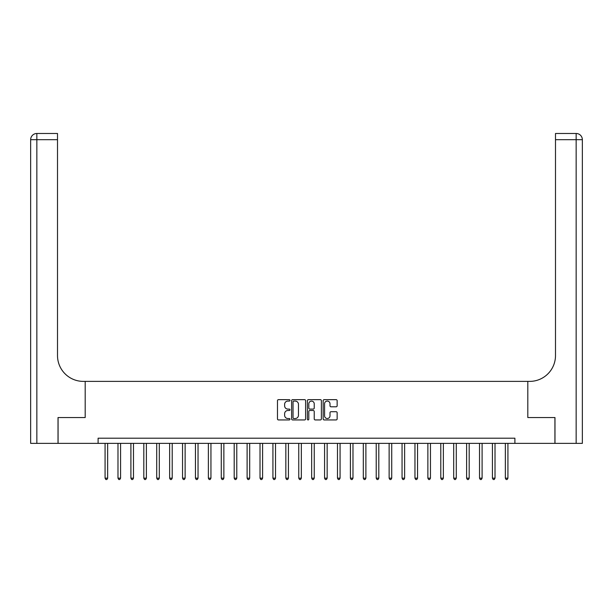 <?xml version="1.0" encoding="UTF-8"?>
<svg xmlns="http://www.w3.org/2000/svg" width="613" height="613" viewBox="0 0 613 613"><rect width="100%" height="100%" fill="white"/><g stroke="black" fill="none" stroke-linecap="round" stroke-linejoin="round"><path stroke-width="0.92" d="M289.972 400.366A0.713 0.713 0 0 0 289.267 399.653L278.494 399.653A1.011 1.011 0 0 0 277.474 400.672L277.474 418.924A1.011 1.011 0 0 0 278.494 419.936L289.267 419.936A0.713 0.713 0 0 0 289.972 419.223A0.713 0.713 0 0 0 289.267 418.518L287.872 418.518A3.241 3.241 0 0 1 284.624 415.269L284.624 413.752A3.241 3.241 0 0 1 287.872 410.503L289.267 410.503A0.713 0.713 0 0 0 289.972 409.798A0.713 0.713 0 0 0 289.267 409.086L287.872 409.086A3.241 3.241 0 0 1 284.624 405.844L284.624 404.319A3.241 3.241 0 0 1 287.872 401.078L289.267 401.078A0.713 0.713 0 0 0 289.972 400.366M336.131 406.802A1.011 1.011 0 0 0 337.142 405.791L337.142 400.672A1.011 1.011 0 0 0 336.131 399.653L324.17 399.653A1.011 1.011 0 0 0 323.151 400.672L323.151 418.924A1.011 1.011 0 0 0 324.17 419.936L336.131 419.936A1.011 1.011 0 0 0 337.142 418.924L337.142 412.733A1.011 1.011 0 0 0 336.131 411.721L331.012 411.721A1.011 1.011 0 0 0 330.001 412.733L330.001 415.806A2.713 2.713 0 0 1 327.288 418.518A2.713 2.713 0 0 1 324.576 415.806L324.576 403.791A2.713 2.713 0 0 1 327.288 401.078A2.713 2.713 0 0 1 330.001 403.791L330.001 405.791A1.011 1.011 0 0 0 331.012 406.802L336.131 406.802M98.103 443.368L58.074 443.368L58.074 417.545L85.192 417.545L85.192 381.386L527.808 381.386L527.808 417.545L527.808 381.386L529.67 381.386A25.823 25.823 0 0 0 555.493 355.563L555.493 133.481L576.151 133.481A6.199 6.199 0 0 1 582.35 139.68L582.35 443.368L554.98 443.368L554.98 417.545L527.808 417.545L554.926 417.545L554.926 443.368L514.897 443.368L514.897 438.203L98.103 438.203L98.103 443.368L514.897 443.368M305.611 400.672A1.011 1.011 0 0 0 304.6 399.653L292.639 399.653A1.011 1.011 0 0 0 291.619 400.672L291.619 418.924A1.011 1.011 0 0 0 292.639 419.936L304.6 419.936A1.011 1.011 0 0 0 305.611 418.924L305.611 400.672M308.4 399.653L320.361 399.653A1.011 1.011 0 0 1 321.381 400.672L321.381 418.924A1.011 1.011 0 0 1 320.361 419.936L315.243 419.936A1.011 1.011 0 0 1 314.231 418.924L314.231 411.522A1.011 1.011 0 0 0 313.22 410.503L309.818 410.503A1.011 1.011 0 0 0 308.806 411.522L308.806 419.223A0.713 0.713 0 0 1 308.094 419.936A0.713 0.713 0 0 1 307.389 419.223L307.389 400.672A1.011 1.011 0 0 1 308.4 399.653M293.75 401.078A0.713 0.713 0 0 0 293.037 401.783L293.037 417.805A0.713 0.713 0 0 0 293.75 418.518L295.221 418.518A3.241 3.241 0 0 0 298.462 415.269L298.462 404.319A3.241 3.241 0 0 0 295.221 401.078L293.75 401.078M314.231 403.837A2.713 2.713 0 0 0 311.519 401.124A2.713 2.713 0 0 0 308.806 403.837L308.806 408.074A1.011 1.011 0 0 0 309.818 409.086L313.22 409.086A1.011 1.011 0 0 0 314.231 408.074L314.231 403.837M105.076 443.368L105.076 478.178L107.658 478.178L107.658 443.368M107.658 478.178L106.884 479.519L105.85 479.519L105.076 478.178M117.987 443.368L117.987 478.178L120.569 478.178L120.569 443.368M120.569 478.178L119.796 479.519L118.761 479.519L117.987 478.178M130.898 443.368L130.898 478.178L133.481 478.178L133.481 443.368M133.481 478.178L132.707 479.519L131.672 479.519L130.898 478.178M143.81 443.368L143.81 478.178L146.392 478.178L146.392 443.368M146.392 478.178L145.618 479.519L144.584 479.519L143.81 478.178M156.721 443.368L156.721 478.178L159.303 478.178L159.303 443.368M159.303 478.178L158.529 479.519L157.495 479.519L156.721 478.178M58.02 417.545L85.192 417.545L85.192 381.386L83.33 381.386A25.823 25.823 0 0 1 57.507 355.563L57.507 139.68L36.849 139.68L36.849 443.368L58.02 443.368L58.02 417.545M36.849 443.368L30.65 443.368L30.65 139.68A6.199 6.199 0 0 1 36.849 133.481L57.507 133.481L57.507 139.68M57.507 133.481L36.849 133.481A6.199 6.199 0 0 0 30.65 139.68L36.849 139.68L36.849 133.481M83.33 381.386A25.823 25.823 0 0 1 57.507 355.563M555.493 133.481L576.151 133.481A6.199 6.199 0 0 1 582.35 139.68A6.199 6.199 0 0 0 576.151 133.481L576.151 139.68L555.493 139.68M529.67 381.386A25.823 25.823 0 0 0 555.493 355.563M576.151 443.368L576.151 139.68L582.35 139.68A6.199 6.199 0 0 0 576.151 133.481M169.632 443.368L169.632 478.178L172.215 478.178L172.215 443.368M172.215 478.178L171.441 479.519L170.406 479.519L169.632 478.178M182.544 443.368L182.544 478.178L185.126 478.178L185.126 443.368M185.126 478.178L184.352 479.519L183.318 479.519L182.544 478.178M195.455 443.368L195.455 478.178L198.037 478.178L198.037 443.368M198.037 478.178L197.263 479.519L196.229 479.519L195.455 478.178M208.366 443.368L208.366 478.178L210.949 478.178L210.949 443.368M210.949 478.178L210.175 479.519L209.148 479.519L208.366 478.178M221.278 443.368L221.278 478.178L223.868 478.178L223.868 443.368M223.868 478.178L223.086 479.519L222.059 479.519L221.278 478.178M234.197 443.368L234.197 478.178L236.779 478.178L236.779 443.368M236.779 478.178L235.997 479.519L234.971 479.519L234.197 478.178M247.108 443.368L247.108 478.178L249.69 478.178L249.69 443.368M249.69 478.178L248.916 479.519L247.882 479.519L247.108 478.178M260.019 443.368L260.019 478.178L262.602 478.178L262.602 443.368M262.602 478.178L261.828 479.519L260.793 479.519L260.019 478.178M272.931 443.368L272.931 478.178L275.513 478.178L275.513 443.368M275.513 478.178L274.739 479.519L273.704 479.519L272.931 478.178M285.842 443.368L285.842 478.178L288.424 478.178L288.424 443.368M288.424 478.178L287.65 479.519L286.616 479.519L285.842 478.178M298.753 443.368L298.753 478.178L301.335 478.178L301.335 443.368M301.335 478.178L300.562 479.519L299.527 479.519L298.753 478.178M311.665 443.368L311.665 478.178L314.247 478.178L314.247 443.368M314.247 478.178L313.473 479.519L312.438 479.519L311.665 478.178M324.576 443.368L324.576 478.178L327.158 478.178L327.158 443.368M327.158 478.178L326.384 479.519L325.35 479.519L324.576 478.178M337.487 443.368L337.487 478.178L340.069 478.178L340.069 443.368M340.069 478.178L339.296 479.519L338.261 479.519L337.487 478.178M350.398 443.368L350.398 478.178L352.981 478.178L352.981 443.368M352.981 478.178L352.207 479.519L351.172 479.519L350.398 478.178M363.31 443.368L363.31 478.178L365.892 478.178L365.892 443.368M365.892 478.178L365.118 479.519L364.084 479.519L363.31 478.178M376.221 443.368L376.221 478.178L378.803 478.178L378.803 443.368M378.803 478.178L378.029 479.519L377.003 479.519L376.221 478.178M389.132 443.368L389.132 478.178L391.722 478.178L391.722 443.368M391.722 478.178L390.941 479.519L389.914 479.519L389.132 478.178M402.051 443.368L402.051 478.178L404.634 478.178L404.634 443.368M404.634 478.178L403.852 479.519L402.825 479.519L402.051 478.178M414.963 443.368L414.963 478.178L417.545 478.178L417.545 443.368M417.545 478.178L416.771 479.519L415.737 479.519L414.963 478.178M427.874 443.368L427.874 478.178L430.456 478.178L430.456 443.368M430.456 478.178L429.682 479.519L428.648 479.519L427.874 478.178M440.785 443.368L440.785 478.178L443.368 478.178L443.368 443.368M443.368 478.178L442.594 479.519L441.559 479.519L440.785 478.178M453.697 443.368L453.697 478.178L456.279 478.178L456.279 443.368M456.279 478.178L455.505 479.519L454.471 479.519L453.697 478.178M466.608 443.368L466.608 478.178L469.19 478.178L469.19 443.368M469.19 478.178L468.416 479.519L467.382 479.519L466.608 478.178M479.519 443.368L479.519 478.178L482.102 478.178L482.102 443.368M482.102 478.178L481.328 479.519L480.293 479.519L479.519 478.178M492.431 443.368L492.431 478.178L495.013 478.178L495.013 443.368M495.013 478.178L494.239 479.519L493.204 479.519L492.431 478.178M505.342 443.368L505.342 478.178L507.924 478.178L507.924 443.368M507.924 478.178L507.15 479.519L506.116 479.519L505.342 478.178"/></g></svg>
